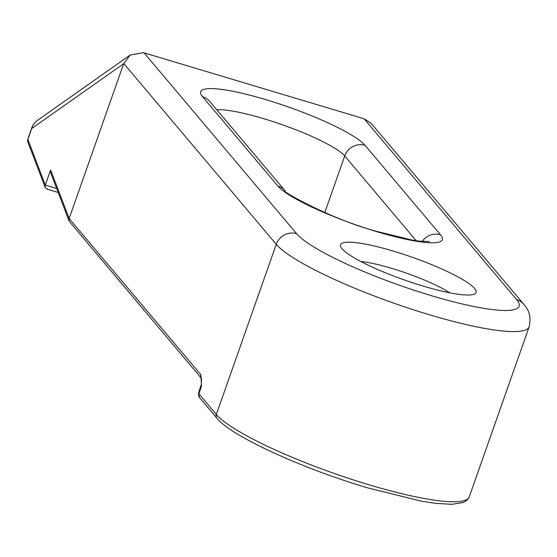 <?xml version="1.0" encoding="UTF-8"?>
<svg xmlns="http://www.w3.org/2000/svg" width="557" height="557" viewBox="0 0 557 557"><rect width="100%" height="100%" fill="white"/><g stroke="black" fill="none" stroke-linecap="round" stroke-linejoin="round"><path stroke-width="0.84" d="M422.986 286.033A71.839 12.01 19.4 0 0 474.39 294.047A71.839 12.01 19.4 0 0 393.59 251.179A71.839 12.01 19.4 0 0 340.828 247.009A71.839 12.01 19.4 0 0 422.986 286.033M449.819 292.829A57.19 9.56 19.4 0 0 391.787 268.363A57.19 9.56 19.4 0 0 360.741 261.463M144.075 52.838L296.589 233.668A119.282 19.948 19.4 0 0 431.027 295.565A119.282 19.948 19.4 0 0 516.659 299.596L364.139 118.773L143.49 52.671L130.122 55.046L123.654 63.721L31.714 128.521L27.878 139.431L45.298 185.098L50.624 169.976L69.145 218.518L123.654 63.721M50.624 169.976L50.645 172.642L69.165 221.206L69.145 218.518L200.861 374.687L201.523 386.196L201.383 384.316L198.522 392.852A16.264 2.722 19.4 0 0 198.863 393.764L216.332 414.478L276.258 244.3L123.745 63.477M364.139 118.773L371.15 123.299L523.761 304.24A16.264 15.429 139.9 0 0 516.659 299.596M69.165 221.206L201.251 378.133M200.861 374.687A4.066 3.857 139.9 0 0 201.237 378.078M56.696 188.517L45.298 185.098L45.242 187.577L47.436 189.185M37.667 120.215L37.667 120.215A16.264 15.84 54.8 0 0 31.714 128.521A16.264 2.722 -160.6 0 1 31.693 128.103A16.264 16.264 0 0 1 37.667 120.215L130.122 55.046M440.476 234.762A88.11 14.733 -160.6 0 1 377.228 231.782A88.11 14.733 -160.6 0 1 277.929 186.066L202.504 96.633A88.11 14.733 -160.6 0 1 265.752 99.612A88.11 14.733 -160.6 0 1 365.051 145.335L440.476 234.762A16.264 15.429 139.9 0 0 422.171 241.432M324.787 212.579L344.72 155.967A71.839 12.01 19.4 0 0 263.753 118.683A71.839 12.01 19.4 0 0 216.77 109.764M201.188 385.291A16.264 2.722 -160.6 0 0 201.523 386.196L198.863 393.764A4.066 3.857 -40.1 0 0 199.503 397.51L198.522 392.852M416.204 240.715L344.72 155.967A16.264 15.429 139.9 0 1 365.051 145.335M523.761 304.24C525.202 306.399 532.457 312.491 529.15 326.785A135.553 22.663 -160.6 0 1 429.029 314.642A135.553 22.663 -160.6 0 1 276.258 244.3A16.264 15.429 -40.1 0 1 296.589 233.668M199.503 397.51L216.972 418.223A4.066 3.857 139.9 0 1 216.332 414.478A135.553 22.663 19.4 0 0 369.096 484.813A135.553 22.663 19.4 0 0 469.224 496.962L529.15 326.785M27.906 142.126L27.85 139.013A16.264 2.722 -160.6 0 0 27.878 139.431A4.066 3.969 159.1 0 0 27.906 142.126L45.242 187.577M429.356 241.529L419.365 241.139L412.006 240.039L376.567 231.329C331.011 219.493 277.88 189.185 285.038 190.703A16.264 15.429 139.9 0 0 285.038 190.703L209.613 101.277A16.264 15.429 139.9 0 0 202.504 96.633M285.038 190.703A16.264 15.429 139.9 0 0 277.929 186.066M216.972 418.223C231.134 436.173 301.922 468.353 367.098 487.723L421.162 501.119L435.832 503.368L452.006 504.329L463.396 502.47L467.031 500.242L469.224 496.962M201.502 378.44L201.383 384.309M58.206 192.478L46.851 189.074M27.85 139.013L31.693 128.103"/></g></svg>
